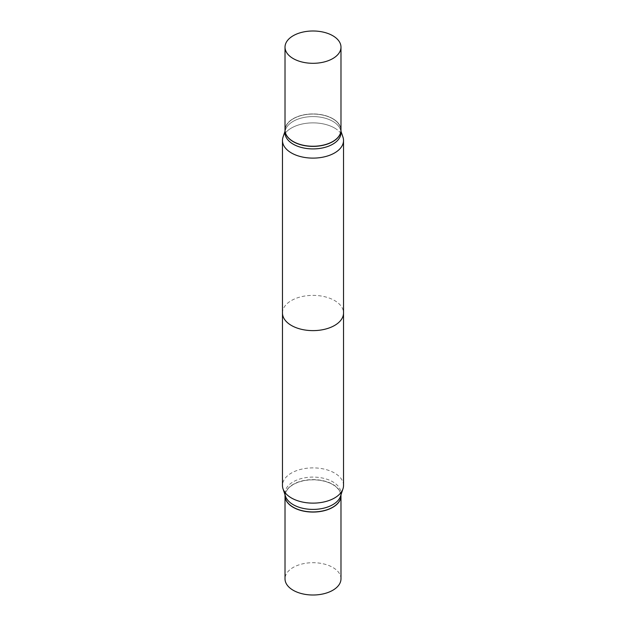 <?xml version="1.0" encoding="UTF-8"?>
<svg xmlns="http://www.w3.org/2000/svg" width="626" height="626" viewBox="0 0 626 626"><rect width="100%" height="100%" fill="white"/><g stroke="black" fill="none" stroke-linecap="round" stroke-linejoin="round"><path stroke-width="0.47" stroke-dasharray="3.13 2.35" d="M340.982 578.854A27.982 16.159 0 0 0 332.789 567.43A27.982 16.159 0 0 0 302.288 563.924A27.982 16.159 0 0 0 285.018 578.854M340.982 495.839A27.982 16.159 0 0 0 332.789 484.485A27.982 16.159 0 0 0 302.342 480.964A27.982 16.159 0 0 0 285.018 495.839M334.581 128.033A30.525 17.622 0 0 0 304.056 123.643A30.525 17.622 0 0 0 283.03 137.149A30.525 17.622 0 0 1 304.056 123.643A30.525 17.622 0 0 1 334.581 128.033A30.525 17.622 0 0 1 342.97 137.149A30.525 17.622 0 0 0 334.581 128.033M282.475 313A30.525 17.622 180 0 1 301.317 296.716A30.525 17.622 180 0 1 334.581 300.535A30.525 17.622 180 0 1 343.525 313M332.789 121.327A27.982 16.159 0 0 0 304.799 117.305A27.982 16.159 0 0 0 285.519 129.692A27.982 16.159 0 0 0 285.018 132.751A27.982 16.159 0 0 1 285.519 129.692L285.018 131.21L285.519 129.692A27.982 16.159 0 0 1 304.799 117.305A27.982 16.159 0 0 1 332.789 121.327A27.982 16.159 0 0 1 340.481 129.692A27.982 16.159 0 0 0 332.789 121.327M332.789 118.799A27.982 16.159 0 0 0 293.211 118.799A27.982 16.159 0 0 0 285.018 130.161A27.982 16.159 0 0 1 293.211 118.799A27.982 16.159 0 0 1 332.789 118.799L332.672 118.737A27.826 16.065 0 0 0 293.328 118.737A27.826 16.065 0 0 0 293.328 141.453A27.826 16.065 0 0 0 332.672 141.453A27.826 16.065 0 0 0 332.672 118.737L332.672 118.737A27.826 16.065 0 0 0 293.328 118.737A27.826 16.065 0 0 0 293.328 141.453A27.826 16.065 0 0 0 332.672 141.453A27.826 16.065 0 0 0 332.672 118.737L332.789 118.799A27.982 16.159 0 0 1 340.982 130.161A27.982 16.159 0 0 0 332.789 118.799L332.789 118.799M340.982 132.751A27.982 16.159 0 0 0 340.481 129.692L340.982 131.21L340.481 129.692A27.982 16.159 0 0 1 340.982 132.751M332.789 118.666A27.982 16.159 0 0 0 302.288 115.168A27.982 16.159 0 0 0 285.018 130.091A27.982 16.159 0 0 1 302.288 115.168A27.982 16.159 0 0 1 332.789 118.666A27.982 16.159 0 0 1 340.982 130.091A27.982 16.159 0 0 0 332.789 118.666M340.481 496.308A27.982 16.159 0 0 0 340.982 493.249A27.982 16.159 0 0 0 332.789 481.824A27.982 16.159 0 0 0 302.288 478.319A27.982 16.159 0 0 0 285.018 493.249A27.982 16.159 0 0 0 285.519 496.308M343.525 485.51A30.525 17.622 0 0 0 334.581 473.045A30.525 17.622 0 0 0 301.317 469.226A30.525 17.622 0 0 0 282.475 485.51M340.982 495.776A27.982 16.159 0 0 0 332.789 484.352A27.982 16.159 0 0 0 302.288 480.846A27.982 16.159 0 0 0 285.018 495.776M332.735 507.232A27.826 16.065 0 0 0 332.672 484.547A27.826 16.065 0 0 0 293.328 484.547A27.826 16.065 0 0 0 293.328 507.263M340.982 494.79L340.982 493.249M285.018 494.79L285.018 493.249"/><path stroke-width="0.94" d="M285.018 495.839A27.982 16.159 0 0 0 285.018 495.909L285.018 578.854A27.982 16.159 0 0 0 293.211 590.279A27.982 16.159 0 0 0 323.712 593.777A27.982 16.159 0 0 0 340.982 578.854L340.982 495.909A27.982 16.159 0 0 0 340.982 495.839M285.018 495.909A27.982 16.159 0 0 0 293.211 507.334A27.982 16.159 0 0 0 323.712 510.832A27.982 16.159 0 0 0 340.982 495.909M283.03 137.149A30.525 17.622 0 0 0 282.475 140.49A30.525 17.622 0 0 0 291.419 152.955A30.525 17.622 0 0 0 324.683 156.774A30.525 17.622 0 0 0 343.525 140.49A30.525 17.622 0 0 0 342.97 137.149A30.525 17.622 0 0 1 343.525 140.49L343.525 313A30.525 17.622 180 0 1 324.683 329.284A30.525 17.622 180 0 1 291.419 325.465A30.525 17.622 180 0 1 282.475 313L282.475 140.49A30.525 17.622 0 0 0 291.419 152.955A30.525 17.622 0 0 0 324.683 156.774A30.525 17.622 0 0 0 343.525 140.49L343.525 485.51A30.525 17.622 0 0 1 342.97 488.851A30.525 17.622 0 0 1 321.944 502.357A30.525 17.622 0 0 1 291.419 497.967A30.525 17.622 0 0 1 283.03 488.851A30.525 17.622 0 0 1 282.475 485.51L282.475 140.49A30.525 17.622 0 0 1 283.03 137.149L285.018 131.21L283.03 137.149M285.018 132.751A27.982 16.159 0 0 0 293.211 144.176A27.982 16.159 0 0 0 323.712 147.681A27.982 16.159 0 0 0 340.982 132.751A27.982 16.159 0 0 1 323.712 147.681A27.982 16.159 0 0 1 293.211 144.176A27.982 16.159 0 0 1 285.018 132.751L285.018 130.224A27.982 16.159 0 0 0 293.211 141.648A27.982 16.159 0 0 0 323.712 145.154A27.982 16.159 0 0 0 340.982 130.224A27.982 16.159 0 0 0 340.982 130.161A27.982 16.159 0 0 1 340.982 130.224L340.982 132.751L340.982 130.224A27.982 16.159 0 0 1 323.712 145.154A27.982 16.159 0 0 1 293.211 141.648A27.982 16.159 0 0 1 285.018 130.224L285.018 132.751M332.789 35.721A27.982 16.159 0 0 0 302.288 32.223A27.982 16.159 0 0 0 285.018 47.146A27.982 16.159 0 0 0 293.211 58.57A27.982 16.159 0 0 0 323.712 62.076A27.982 16.159 0 0 0 340.982 47.146A27.982 16.159 0 0 0 332.789 35.721A27.982 16.159 0 0 0 302.288 32.223A27.982 16.159 0 0 0 285.018 47.146A27.982 16.159 0 0 0 293.211 58.57A27.982 16.159 0 0 0 323.712 62.076A27.982 16.159 0 0 0 340.982 47.146A27.982 16.159 0 0 0 332.789 35.721M285.018 130.091A27.982 16.159 0 0 0 293.211 141.515A27.982 16.159 0 0 0 323.712 145.021A27.982 16.159 0 0 0 340.982 130.091A27.982 16.159 0 0 1 323.712 145.021A27.982 16.159 0 0 1 293.211 141.515A27.982 16.159 0 0 1 285.018 130.091L285.018 47.146L285.018 130.091M283.03 488.851L285.519 496.308A27.982 16.159 0 0 0 293.211 504.673A27.982 16.159 0 0 0 321.201 508.695A27.982 16.159 0 0 0 340.481 496.308L342.97 488.851M332.735 507.232A27.826 16.065 0 0 1 332.672 507.263A27.826 16.065 0 0 1 293.328 507.263L293.211 507.201A27.982 16.159 0 0 0 332.789 507.201A27.982 16.159 0 0 0 340.982 495.776L340.982 494.79M285.018 494.79L285.018 495.776A27.982 16.159 0 0 0 293.211 507.201L293.328 507.263M340.982 131.21L342.97 137.149L340.982 131.21M340.982 47.146L340.982 130.091L340.982 47.146"/></g></svg>
